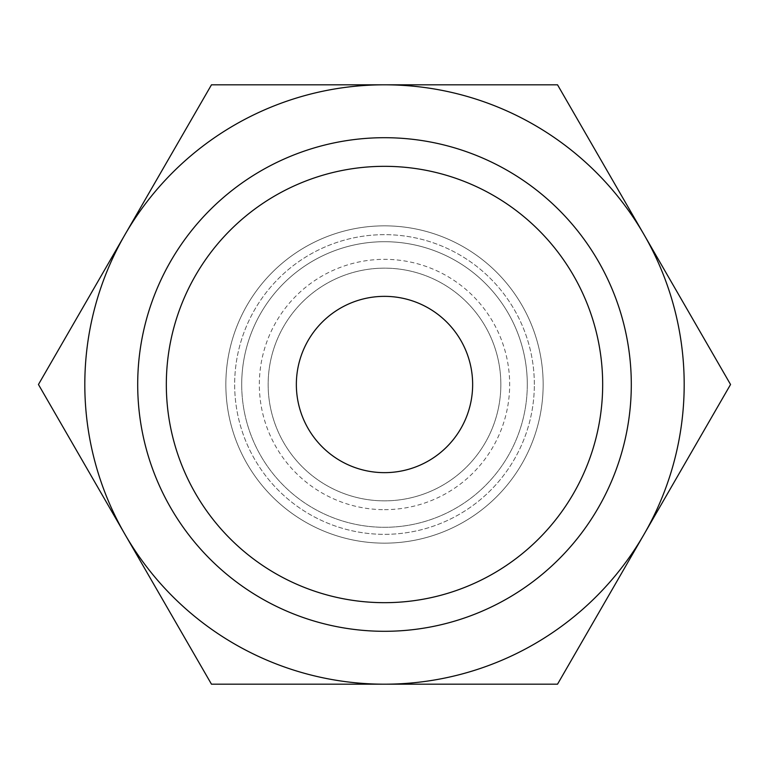 <?xml version="1.0" encoding="UTF-8"?>
<svg xmlns="http://www.w3.org/2000/svg" width="769" height="769" viewBox="0 0 769 769"><rect width="100%" height="100%" fill="white"/><g stroke="black" fill="none" stroke-linecap="round" stroke-linejoin="round"><path stroke-width="0.58" stroke-dasharray="3.85 2.88" d="M543.154 384.5A158.654 158.654 0 0 0 384.5 225.846A158.654 158.654 0 0 0 225.846 384.5A158.654 158.654 0 0 1 384.5 225.846A158.654 158.654 0 0 1 543.154 384.5A158.654 158.654 0 0 0 384.5 225.846A158.654 158.654 0 0 0 225.846 384.5A158.654 158.654 0 0 0 384.5 543.154A158.654 158.654 0 0 0 543.154 384.5A158.654 158.654 0 0 0 384.5 225.846A158.654 158.654 0 0 0 225.846 384.5A158.654 158.654 0 0 0 384.5 543.154A158.654 158.654 0 0 0 543.154 384.5A158.654 158.654 0 0 0 384.5 225.846A158.654 158.654 0 0 0 225.846 384.5A158.654 158.654 0 0 0 384.5 543.154A158.654 158.654 0 0 0 543.154 384.5A158.654 158.654 0 0 0 384.5 225.846A158.654 158.654 0 0 0 225.846 384.5A158.654 158.654 0 0 0 384.5 543.154A158.654 158.654 0 0 0 543.154 384.5A158.654 158.654 0 0 1 384.5 543.154A158.654 158.654 0 0 1 225.846 384.5A158.654 158.654 0 0 0 384.5 543.154A158.654 158.654 0 0 0 543.154 384.5M534.34 384.5A149.84 149.84 0 0 0 384.5 234.66A149.84 149.84 0 0 0 234.66 384.5A149.84 149.84 0 0 0 384.5 534.34A149.84 149.84 0 0 0 534.34 384.5A149.84 149.84 0 0 0 384.5 234.66A149.84 149.84 0 0 0 234.66 384.5A149.84 149.84 0 0 0 384.5 534.34A149.84 149.84 0 0 0 534.34 384.5M500.85 384.5A116.35 116.35 0 0 0 384.5 268.15A116.35 116.35 0 0 0 268.15 384.5A116.35 116.35 0 0 0 384.5 500.85A116.35 116.35 0 0 0 500.85 384.5A116.35 116.35 0 0 0 384.5 268.15A116.35 116.35 0 0 0 268.15 384.5A116.35 116.35 0 0 0 384.5 500.85A116.35 116.35 0 0 0 500.85 384.5M527.294 384.5A142.794 142.794 0 0 0 384.5 241.706A142.794 142.794 0 0 0 241.706 384.5A142.794 142.794 0 0 0 384.5 527.294A142.794 142.794 0 0 0 527.294 384.5A142.794 142.794 0 0 0 384.5 241.706A142.794 142.794 0 0 0 241.706 384.5A142.794 142.794 0 0 0 384.5 527.294A142.794 142.794 0 0 0 527.294 384.5A142.794 142.794 0 0 0 384.5 241.706A142.794 142.794 0 0 0 241.706 384.5M684.189 384.5A299.689 299.689 0 0 0 644.038 234.66L730.55 384.5L644.038 534.34A299.689 299.689 0 0 0 684.189 384.5M38.45 384.5L124.963 234.66A299.689 299.689 0 0 0 384.5 684.189A299.689 299.689 0 0 0 644.038 534.34L557.525 684.189L211.475 684.189L38.45 384.5M602.675 384.5A218.175 218.175 0 0 1 384.5 602.675A218.175 218.175 0 0 1 166.325 384.5A218.175 218.175 0 0 1 384.5 166.325A218.175 218.175 0 0 1 602.675 384.5M472.647 384.5A88.147 88.147 0 0 0 384.5 296.353A88.147 88.147 0 0 0 296.353 384.5A88.147 88.147 0 0 0 384.5 472.647A88.147 88.147 0 0 0 472.647 384.5M384.5 84.811A299.689 299.689 0 0 0 124.963 234.66L211.475 84.811L557.525 84.811L644.038 234.66A299.689 299.689 0 0 0 384.5 84.811M384.5 509.664A125.164 125.164 0 0 0 509.664 384.5A125.164 125.164 0 0 0 384.5 259.336A125.164 125.164 0 0 0 259.336 384.5A125.164 125.164 0 0 0 384.5 509.664"/><path stroke-width="1.15" d="M730.55 384.5L557.525 84.811L384.5 84.811A299.689 299.689 0 0 0 124.963 534.34A299.689 299.689 0 0 0 384.5 684.189L557.525 684.189L644.038 534.34A299.689 299.689 0 0 0 384.5 84.811L211.475 84.811L38.45 384.5L211.475 684.189L384.5 684.189A299.689 299.689 0 0 0 644.038 534.34L730.55 384.5M602.675 384.5A218.175 218.175 0 0 1 384.5 602.675A218.175 218.175 0 0 1 166.325 384.5A218.175 218.175 0 0 1 384.5 166.325A218.175 218.175 0 0 1 602.675 384.5M631.301 384.5A246.801 246.801 0 0 1 384.5 631.301A246.801 246.801 0 0 1 137.699 384.5A246.801 246.801 0 0 1 384.5 137.699A246.801 246.801 0 0 1 631.301 384.5M296.353 384.5A88.147 88.147 0 0 1 384.5 296.353A88.147 88.147 0 0 1 472.647 384.5A88.147 88.147 0 0 1 384.5 472.647A88.147 88.147 0 0 1 296.353 384.5"/></g></svg>
